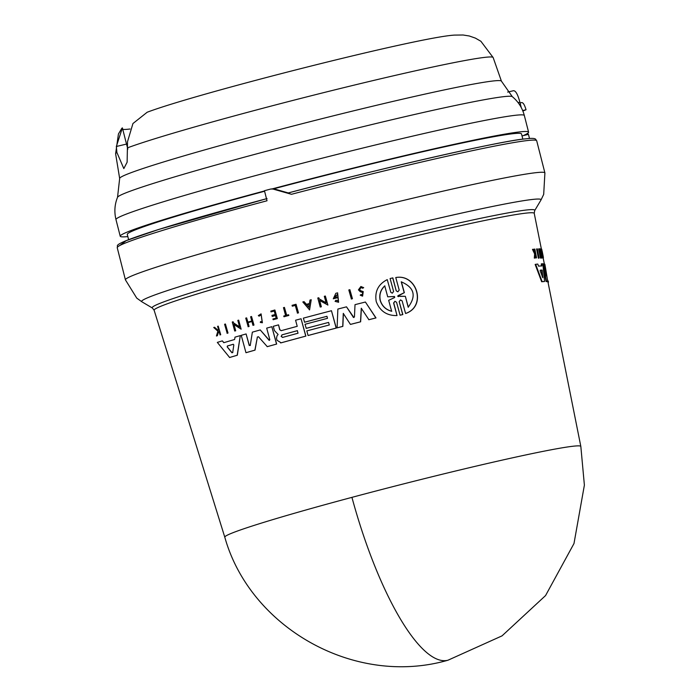 <?xml version="1.0" encoding="UTF-8"?>
<svg xmlns="http://www.w3.org/2000/svg" width="700" height="700" viewBox="0 0 700 700"><rect width="100%" height="100%" fill="white"/><g stroke="black" fill="none" stroke-linecap="round" stroke-linejoin="round"><path stroke-width="1.05" d="M351.934 497.359A183.96 50.697 75 0 0 447.965 660.222C353.938 687.304 249.918 627.113 224.796 537.197A183.715 7.481 -14.3 0 1 351.934 497.359A183.715 7.481 -14.3 0 1 575.47 445.996A183.715 7.481 -14.3 0 1 580.834 446.442L547.444 279.405M287.683 193.104C388.806 166.442 498.024 141.514 525.674 138.836C537.696 137.428 535.194 139.711 536.699 140.77A216.449 8.811 165.7 0 0 530.39 140.254A216.449 8.811 165.7 0 0 527.966 140.481A216.449 8.811 165.7 0 0 291.489 194.294L287.691 193.095C380.905 168.298 504.831 140.026 525.367 138.898M122.78 129.404A182.875 7.446 165.7 0 0 126.919 129.334A182.875 7.446 165.7 0 0 130.025 129.01M127.768 147.735A194.81 7.936 165.7 0 1 315.21 94.754A194.81 7.936 165.7 0 1 487.48 57.103A194.81 7.936 165.7 0 1 493.15 57.54L480.883 41.265L475.387 38.115L469.298 35.989L463.085 35L454.466 35.105C418.757 37.021 197.321 93.231 147.175 112.236L132.947 123.532L127.531 141.645L127.129 162.199L123.821 168.595L116.891 152.442L116.34 146.492L122.386 127.881A182.875 7.446 165.7 0 0 121.712 128.485L118.431 133.971L115.614 153.773L119.656 178.474L117.539 197.278A203.779 8.295 165.7 0 1 266.849 151.148A203.779 8.295 165.7 0 1 506.502 96.39A203.779 8.295 165.7 0 1 512.295 96.652L501.427 81.165A196.989 8.024 165.7 0 0 495.696 80.728A196.989 8.024 165.7 0 0 264.023 133.656A196.989 8.024 165.7 0 0 119.656 178.474M534.73 252.306L534.135 249.218L534.608 249.095A194.653 7.928 -14.3 0 1 534.852 249.069L536.541 257.801A194.18 7.91 -14.3 0 0 536.305 257.828L535.649 254.459A194.364 7.91 -14.3 0 0 535.386 254.485L535.15 257.959A194.18 7.91 -14.3 0 0 534.809 257.994L535.115 253.785L532.962 249.279A194.653 7.928 165.7 0 1 533.312 249.235L535.15 253.155L534.608 249.095M536.541 257.801L536.069 257.924A193.742 7.893 165.7 0 0 535.824 257.941L535.168 254.572M535.15 257.959L534.66 258.072A193.742 7.893 165.7 0 0 534.319 258.116L534.634 253.907L532.481 249.401L532.962 249.279M390.661 292.189L392.28 293.195L393.61 291.463L390.092 278.539L392.849 277.882L396.226 290.824L397.854 291.83L399.201 290.098L395.771 277.541C416.806 273.674 426.773 306.303 405.571 313.477L402.15 300.912L400.523 299.915L399.175 301.639L402.701 314.562L400.085 315.21L396.559 302.286L394.94 301.28L393.601 303.012L397.023 315.569C386.82 315.77 379.89 311.098 376.233 301.551C374.544 291.55 378.219 284.244 387.24 279.632L390.793 292.171L387.24 279.632M395.771 277.541L395.911 277.524C416.946 273.648 426.921 306.294 405.711 313.46L405.571 313.477M399.175 301.639L402.841 314.554L400.085 315.21M395.01 301.271L393.741 303.004L397.023 315.569M225.418 324.012L228.007 333.034A193.716 7.884 165.7 0 0 227.185 333.279L224.586 324.257A194.653 7.928 -14.3 0 1 225.418 324.012L227.876 333.043A194.162 7.91 165.7 0 0 227.045 333.287M349.869 289.704L352.441 298.734A193.742 7.893 165.7 0 0 351.391 298.996L348.81 289.975A194.67 7.928 165.7 0 1 349.869 289.704L352.31 298.743A194.18 7.91 165.7 0 0 351.26 299.014M296.03 304.264L298.471 312.848A193.742 7.893 165.7 0 0 297.483 313.11L295.269 305.384A194.6 7.928 -14.3 0 0 292.294 306.18L292.058 305.331A194.653 7.928 165.7 0 1 296.03 304.264L298.349 312.856A194.18 7.91 165.7 0 0 297.36 313.127M295.269 305.401A194.162 7.91 165.7 0 0 292.416 306.171L292.294 306.18M284.428 307.396L286.554 315.262A194.224 7.91 165.7 0 1 288.54 314.729L288.733 315.446A194.18 7.91 165.7 0 0 283.955 316.75L283.762 316.024A194.224 7.91 -14.3 0 1 285.6 315.525L283.474 307.65A194.653 7.928 -14.3 0 1 284.428 307.396L286.676 315.245M288.54 314.729L288.855 315.438A193.742 7.893 165.7 0 0 284.086 316.733L283.955 316.75M261.074 313.863L262.395 322.752L260.286 322.438L260.575 321.598L261.678 321.842M261.257 314.773L259.149 316.137L258.335 315.595L261.082 313.863L262.264 322.77M214.524 327.259A194.653 7.928 165.7 0 0 213.736 327.495L217.884 331.196L216.431 335.983A194.18 7.91 -14.3 0 1 217.192 335.746L218.4 331.8A194.364 7.91 -14.3 0 1 219.048 331.599L220.097 334.906A193.742 7.893 165.7 0 1 220.71 334.723L218.225 326.148A194.653 7.928 -14.3 0 0 217.612 326.322L218.444 329.368L218.102 330.479L214.524 327.259L218.242 330.461M219.056 331.625A193.918 7.893 165.7 0 0 218.54 331.783L217.341 335.729A193.742 7.893 165.7 0 0 216.571 335.965L216.431 335.983M360.885 286.493L363.694 287.665L362.67 288.243L363.571 287.683L360.885 286.501L358.435 289.861L360.238 291.707L362.661 292.495L362.346 295.041L361.209 294.507M361.051 287.499L359.599 289.581L360.692 290.727L363.221 291.594L362.609 296.118M274.234 311.01A194.162 7.91 165.7 0 0 271.127 311.868L270.804 311.124A194.653 7.928 -14.3 0 1 274.881 309.995L277.209 318.596A194.18 7.91 -14.3 0 0 273.123 319.716L272.93 318.99A194.224 7.91 165.7 0 1 276.159 318.106L275.459 315.543A194.364 7.91 -14.3 0 0 272.239 316.426L271.95 315.376A194.416 7.919 165.7 0 1 275.179 314.484L274.234 310.993A194.609 7.928 -14.3 0 0 271.005 311.876M274.881 309.995L277.331 318.579A193.742 7.893 165.7 0 0 273.254 319.699L273.123 319.716M275.467 315.56A193.918 7.893 165.7 0 0 272.361 316.409L272.239 316.426M251.93 321.536A193.952 7.901 165.7 0 0 248.045 322.63L249.078 326.463A193.742 7.893 165.7 0 0 248.194 326.716L245.735 318.132A194.653 7.928 -14.3 0 1 246.619 317.879L247.774 322.14A194.416 7.919 -14.3 0 1 251.781 321.002L250.635 316.75A194.653 7.928 -14.3 0 1 251.527 316.496L253.855 325.089A194.18 7.91 -14.3 0 0 252.963 325.342L251.921 321.51A194.39 7.919 -14.3 0 0 247.914 322.648L248.955 326.48A194.18 7.91 165.7 0 0 248.071 326.725M246.619 317.879L247.905 322.123M251.527 316.496L253.986 325.071A193.742 7.893 165.7 0 0 253.085 325.325L252.963 325.342M311.229 299.74L309.575 309.873L302.82 301.971A194.67 7.928 -14.3 0 1 304.045 301.648L306.311 304.351A194.504 7.919 -14.3 0 1 308.017 303.896A194.504 7.919 -14.3 0 1 309.382 303.537L309.995 300.072A194.67 7.928 -14.3 0 1 311.229 299.74L309.453 309.89M304.045 301.648L306.434 304.334M325.342 296.039L327.906 305.06L319.506 300.431L321.23 306.793A194.18 7.91 165.7 0 0 320.224 307.055L317.783 298.016A194.67 7.928 -14.3 0 1 318.78 297.754L319.104 298.926L326.086 302.846L324.319 296.301A194.67 7.928 165.7 0 1 325.342 296.039L327.784 305.069M319.629 300.422L321.352 306.775A193.742 7.893 165.7 0 0 320.346 307.037L320.224 307.055M318.78 297.754L319.226 298.918L326.209 302.838M233.118 321.764L233.432 322.936L239.593 326.944L237.816 320.399A194.653 7.928 -14.3 0 1 238.682 320.154L241.132 329.192L233.844 324.441L235.568 330.794A194.162 7.91 165.7 0 0 234.719 331.039L232.269 322.009A194.653 7.928 -14.3 0 1 233.118 321.764L233.572 322.919L239.724 326.935M238.682 320.154L241.132 329.192M233.975 324.424L235.707 330.785A193.716 7.884 165.7 0 0 234.859 331.03L234.719 331.039M335.947 300.213L338.319 300.842L337.566 294.315L334.6 297.474A194.477 7.919 -14.3 0 1 336.691 296.931L336.936 297.832A194.434 7.919 165.7 0 0 333.287 298.777L335.842 293.309A194.67 7.928 -14.3 0 1 337.601 292.854L338.608 302.269L335.081 301.376L335.947 300.213L337.523 300.808M337.627 294.306L334.871 296.572M336.691 296.931L337.059 297.824A193.987 7.901 165.7 0 0 333.41 298.769L333.287 298.777M240.301 335.606L237.326 355.233A192.465 7.84 165.7 0 0 229.644 357.507L217.324 342.396A193.847 7.893 -14.3 0 1 222.338 340.882L223.79 342.694A193.734 7.893 -14.3 0 1 234.631 339.491L234.99 337.146A193.847 7.893 165.7 0 1 240.301 335.606L237.186 355.25A192.911 7.857 165.7 0 0 229.504 357.516M222.338 340.882L223.93 342.676M326.953 316.312A193.183 7.866 165.7 0 0 304.596 322.227L303.363 318.141A193.847 7.893 -14.3 0 1 331.459 310.73L336.158 328.09A192.911 7.857 165.7 0 0 308.061 335.501L306.819 330.916A193.156 7.866 -14.3 0 1 329.297 324.975L328.606 322.42A192.85 7.849 165.7 0 0 306.25 328.352L305.025 324.284A193.515 7.884 -14.3 0 1 327.504 318.334L326.944 316.295A193.629 7.884 165.7 0 0 304.474 322.236M331.459 310.73L336.28 328.081A192.465 7.84 165.7 0 0 308.184 335.493L308.061 335.501M278.408 324.896A193.847 7.893 165.7 0 0 273.271 326.314L274.409 330.566L278.092 334.442L276.999 335.939L276.509 338.319L277.043 340.296L281.164 342.816A192.465 7.84 165.7 0 1 305.882 336.105L301.07 318.754A193.847 7.893 -14.3 0 0 295.584 320.224L297.229 326.322A193.524 7.884 -14.3 0 0 281.181 330.68L279.729 329.77L278.53 324.879L279.851 329.752L281.304 330.671M353.832 317.546L353.176 317.24L354.445 316.916L355.014 304.658A193.847 7.893 -14.3 0 1 365.4 302.024L375.996 317.922A192.465 7.84 165.7 0 0 368.891 319.716L361.27 308.254L360.5 321.825A192.911 7.857 165.7 0 0 350.429 324.398L343.28 313.408L342.729 326.384A192.911 7.857 165.7 0 0 337.102 327.845L337.864 309.059A193.847 7.893 -14.3 0 1 346.5 306.836L353.894 317.529M361.401 308.245L360.631 321.808A192.465 7.84 165.7 0 0 350.551 324.389L350.429 324.398M343.402 313.399L342.851 326.375A192.465 7.84 165.7 0 0 337.225 327.836L337.102 327.845M346.5 306.836L353.308 317.223M245.963 352.704L246.094 352.686A192.465 7.84 165.7 0 1 255.019 350.131L257.381 337.059L254.896 350.14A192.911 7.857 165.7 0 0 245.963 352.704L241.246 335.335A193.847 7.893 -14.3 0 1 246.102 333.944L249.226 345.459L250.241 345.459L252.359 332.159A193.847 7.893 -14.3 0 1 260.243 329.936L269.43 340.384M269.815 339.649L268.905 340.191L269.815 339.649L266.691 328.134A193.847 7.893 -14.3 0 1 271.836 326.707L276.658 344.059A192.465 7.84 165.7 0 0 267.286 346.666L258.475 336.735L257.259 337.076L258.475 336.735M246.102 333.944L249.358 345.45L250.373 345.45M544.565 281.453L544.101 281.566A192.465 7.84 165.7 0 0 542.378 281.68A192.465 7.84 165.7 0 0 541.66 281.741L535.159 264.434L535.649 264.311A193.847 7.893 -14.3 0 1 537.793 264.075L538.545 266.149A193.734 7.893 -14.3 0 1 541.931 265.912L541.747 263.804A193.847 7.893 165.7 0 1 542.876 263.804L544.565 281.453A192.911 7.857 165.7 0 0 542.133 281.627L535.649 264.311M360.692 290.727L359.467 289.599L360.999 287.499L362.67 288.243M308.805 306.845L306.696 304.806A194.477 7.919 -14.3 0 1 308.158 304.421A194.477 7.919 -14.3 0 1 309.277 304.124L308.805 306.845M282.66 337.4L281.137 336.446L281.969 334.854A193.296 7.875 -14.3 0 1 297.334 330.671L298.025 333.226A193.165 7.866 165.7 0 0 282.66 337.4L282.485 337.435M297.334 330.671L297.456 330.662A192.859 7.849 165.7 0 0 282.091 334.836L281.26 336.438L282.783 337.391M227.36 346.01L227.5 346.001A193.077 7.857 165.7 0 1 233.336 344.277L233.809 344.969L232.697 352.537L231.919 352.765L227.194 346.92L227.36 346.01A193.515 7.884 -14.3 0 1 233.205 344.286L233.266 344.277M227.5 346.001L227.325 346.911L232.059 352.756L232.838 352.52M405.204 296.319L397.705 296.231L404.215 292.723L401.24 281.82C414.304 287.411 416.614 295.873 408.179 307.221L405.344 296.31L400.129 296.38M398.379 296.625L397.705 296.231M398.099 295.584L397.845 296.214L398.519 296.608M394.494 296.485L394.686 297.517L388.666 300.326L391.65 311.273C385.901 309.785 382.086 306.215 380.205 300.554C378.945 294.814 380.459 289.914 384.738 285.871L387.713 296.817L394.45 296.494M384.869 285.854C380.599 289.879 379.085 294.779 380.345 300.545C382.209 306.189 386.024 309.767 391.781 311.264M540.26 271.005L540.242 270.183A193.515 7.884 -14.3 0 1 542.071 270.06L542.815 277.716L540.26 271.005M291.489 194.294L273 189.053L270.777 189.026A216.449 8.811 165.7 0 0 264.451 190.715L267.015 200.769A216.449 8.811 165.7 0 0 117.224 247.686L125.422 279.86A216.449 8.811 165.7 0 1 303.791 225.391A216.449 8.811 165.7 0 1 536.165 172.655A216.449 8.811 165.7 0 1 538.589 172.419A216.449 8.811 165.7 0 1 544.906 172.935L543.69 194.39L540.96 200.06A206.097 8.391 165.7 0 0 535.028 199.194A206.097 8.391 165.7 0 0 532.718 199.421A206.097 8.391 165.7 0 0 307.44 250.679A206.097 8.391 165.7 0 0 141.864 301.787L136.754 298.121L125.422 279.86M522.847 139.178L521.509 133.936A203.42 8.286 165.7 0 0 515.576 133.446A203.42 8.286 165.7 0 0 273.551 188.86M264.591 191.249A203.42 8.286 165.7 0 0 127.286 234.421L128.625 239.662M264.512 190.951A210.709 8.584 165.7 0 0 120.225 236.224A210.709 8.584 165.7 0 0 126.367 236.723A210.709 8.584 165.7 0 0 127.837 236.591M527.791 133.201L528.071 134.286L524.003 135.258A210.709 8.584 165.7 0 0 528.579 132.134A210.709 8.584 165.7 0 0 522.428 131.635A210.709 8.584 165.7 0 0 272.291 188.877M116.34 146.492L126.516 144.077L122.386 127.881M126.516 144.077L127.864 149.109M522.681 110.556L526.032 109.751C524.615 104.843 523.136 102.454 521.605 102.585L520.082 102.944M522.874 111.02A221.751 9.03 165.7 0 0 526.032 109.751M521.255 107.555L519.89 102.209C517.816 94.447 515.681 90.624 513.485 90.72L507.657 92.094M528.071 134.286A215.119 8.759 -14.3 0 1 527.196 134.671L528.447 134.365L529.497 138.504M522.025 135.923L523.591 135.546L522.025 135.931M523.591 135.546L527.196 134.671M288.767 193.069L274.479 189.009L271.74 188.895M542.29 276.911L541.608 270.174A193.077 7.857 165.7 0 0 540.181 270.27M392.814 296.73L394.056 296.564M398.239 295.566L404.215 292.723M405.344 296.31L408.319 307.213M401.389 281.803L404.364 292.705M309.277 304.141A194.031 7.901 165.7 0 0 306.819 304.797L308.858 307.23M540.199 270.743L540.225 270.191M232.697 352.537L232.059 352.756M538.851 258.064L537.058 248.885A194.653 7.928 -14.3 0 1 537.311 248.868L539.105 258.046A194.162 7.91 165.7 0 0 538.851 258.064L538.387 258.178L536.594 248.999L537.058 248.885M542.106 251.169L541.791 249.594M543.261 258.475L543.209 256.716M542.168 251.16L543.27 256.699M541.66 249.13A194.653 7.928 -14.3 0 1 541.712 249.165L543.445 257.889A194.18 7.91 -14.3 0 0 543.392 257.854L542.622 253.969A194.39 7.919 -14.3 0 0 542.308 253.838L543.077 257.723A194.18 7.91 165.7 0 0 542.99 257.705L541.258 248.981A194.653 7.928 -14.3 0 1 541.345 249.007L542.202 253.321A194.416 7.919 -14.3 0 1 542.517 253.453L541.38 249.2M539.28 248.797L541.503 255.474L540.19 248.832A194.653 7.928 -14.3 0 1 540.33 248.841L542.15 258.011L539.822 251.527L541.091 257.976A194.162 7.91 165.7 0 0 540.899 257.976L539.096 248.797A194.653 7.928 -14.3 0 1 539.28 248.797M545.886 270.095L547.785 281.601A192.911 7.857 165.7 0 0 546.534 281.444L543.051 263.812A193.847 7.893 -14.3 0 1 543.804 263.882L546.306 275.87L544.477 264.04A193.847 7.893 -14.3 0 1 544.88 264.346L545.895 270.156M548.091 282.616L548.179 282.599A192.911 7.857 165.7 0 0 548.424 282.065L548.222 281.024M392.709 277.9L396.226 290.824M259.017 316.155L261.196 314.781L262.141 321.851L260.575 321.598M219.957 334.924A194.18 7.91 -14.3 0 1 220.57 334.74L218.225 326.148M360.561 290.736L363.09 291.611L362.477 296.135L360.185 295.155L361.086 294.525M337.601 292.854L338.485 302.277M328.606 322.42A193.296 7.875 165.7 0 0 306.127 328.361M280.578 342.912L281.041 342.834A192.911 7.857 165.7 0 1 305.76 336.123L301.07 318.754M368.769 319.725A192.911 7.857 -14.3 0 1 375.865 317.94L365.4 302.024M271.836 326.707L276.535 344.076A192.911 7.857 165.7 0 0 267.164 346.684M260.243 329.936L269.027 340.183M250.241 345.459L249.358 345.45M538.387 258.178A193.716 7.884 165.7 0 1 538.641 258.16L539.105 258.046M535.211 252.193L534.756 252.297M535.824 257.941L536.305 257.828M534.319 258.116L534.809 257.994M534.634 253.907L535.115 253.785M542.99 257.705L542.553 257.81A193.742 7.893 165.7 0 1 542.64 257.836L543.077 257.723M542.553 257.81L540.82 249.086L541.258 248.981M543.392 257.854L542.955 257.959A193.742 7.893 165.7 0 1 543.016 257.994L543.445 257.889M540.19 248.832L539.744 248.938L540.435 252.464M540.374 254.328L541.704 258.116L542.15 258.011M540.899 257.976L540.444 258.09A193.716 7.884 165.7 0 1 540.636 258.09L541.091 257.976M540.444 258.09L538.641 248.911L539.096 248.797M541.66 281.741L542.133 281.627M541.476 266.026L541.293 263.909L541.747 263.804M547.829 281.33L548.424 282.065M546.534 281.444L546.087 281.549A192.465 7.84 165.7 0 1 547.347 281.706L547.785 281.601M546.087 281.549L543.253 267.225M544.801 268.914L544.04 264.154L544.477 264.04M528.579 132.134L524.335 115.509A210.709 8.584 165.7 0 0 518.192 115.01A210.709 8.584 165.7 0 0 294.035 165.419A210.709 8.584 165.7 0 0 115.981 219.599C114.117 211.907 114.643 204.47 117.539 197.278M141.864 301.787L152.407 308.035A197.418 8.041 165.7 0 1 315.131 258.002A197.418 8.041 165.7 0 1 529.016 209.755A197.418 8.041 165.7 0 1 534.695 210.586L534.24 213.369A196.131 7.989 165.7 0 0 528.517 212.879A196.131 7.989 165.7 0 0 319.664 259.858A196.131 7.989 165.7 0 0 154.131 310.257L224.796 537.197M116.891 152.442A194.81 7.936 165.7 0 0 115.614 153.773M519.89 102.209L518.096 102.638M274.479 189.009L273 189.053M266.49 198.721L158.716 229.451L126.14 240.678L119.761 245.534M541.608 270.174L542.071 270.06M541.879 270.97L542.334 270.856M447.965 660.222L502.04 635.863L545.562 595.569L573.991 543.524L584.386 485.126L580.834 446.442M115.981 219.599L120.225 236.224M493.15 57.54L501.427 81.165M524.335 115.509C522.296 107.87 518.28 101.587 512.295 96.652M117.224 247.686C118.904 245.718 112.665 246.015 128.293 239.794C152.145 230.746 198.406 217.009 267.059 198.564M536.699 140.77L544.906 172.935M534.695 210.586L540.96 200.06M152.407 308.035L154.131 310.257M544.381 264.066L543.156 257.959M541.406 249.191L534.24 213.369"/></g></svg>
